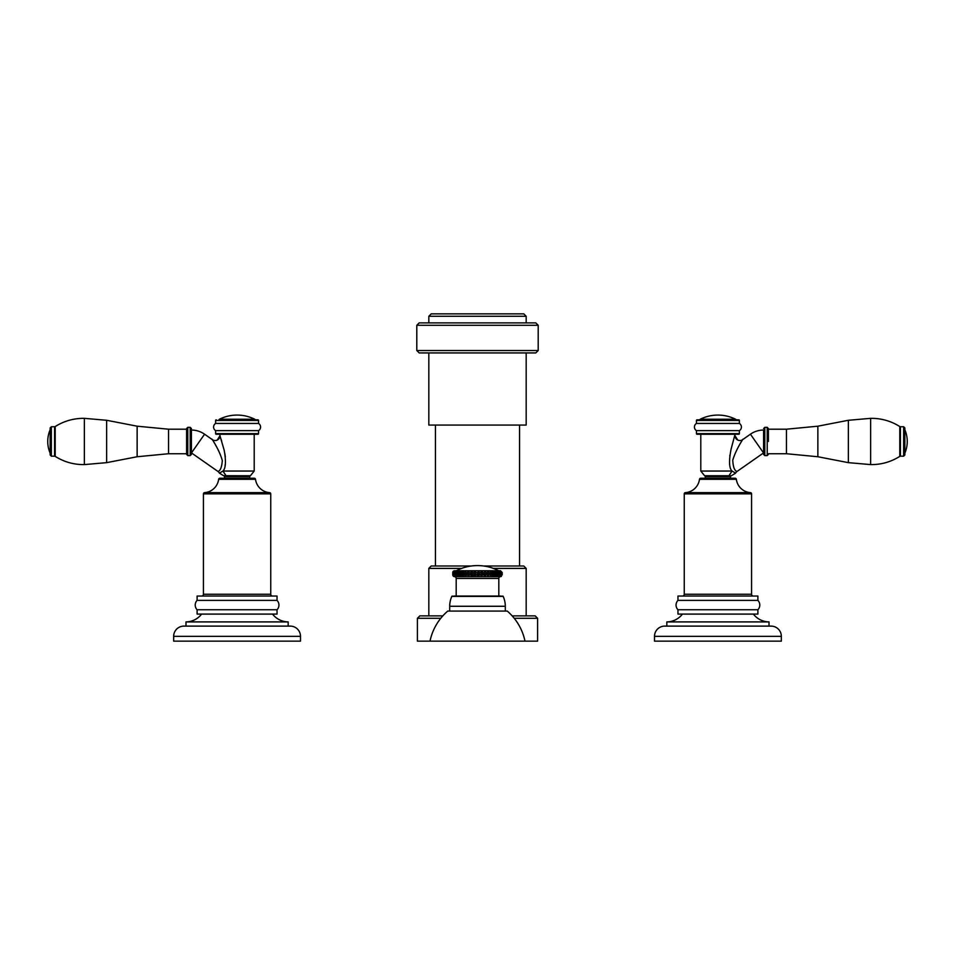 <?xml version="1.0" encoding="UTF-8"?>
<svg xmlns="http://www.w3.org/2000/svg" width="955" height="955" viewBox="0 0 955 955"><rect width="100%" height="100%" fill="white"/><g stroke="black" fill="none" stroke-linecap="round" stroke-linejoin="round"><path stroke-width="1.43" d="M481.499 570.756L482.932 572.558L481.63 575.961L481.499 570.756L480.64 572.558L479.076 572.558L479.076 574.838L477.989 576.557L477.202 574.838L476.079 574.838L475.375 576.557L473.811 575.328M473.764 572.355L475.101 570.756L476.079 572.558L474.719 576.557L473.764 574.838L472.653 574.838L472.14 576.557L470.397 574.838L469.323 574.838L469.001 576.557L467.162 574.838L466.159 574.838L466.04 576.557L464.142 574.838L463.211 574.838L463.294 576.557L461.372 574.838L460.537 574.838L460.835 576.557L458.925 574.838L458.233 575.411M467.174 572.439L468.881 570.756L469.323 572.558L468.392 576.557L469.001 576.557L467.926 576.319M453.744 576.39L452.933 574.838L453.35 572.558L454.998 570.756L453.577 572.558L454.592 576.557L453.088 574.838L452.765 572.558A1.803 1.803 -90 0 1 454.568 570.756L452.933 572.558L452.933 574.838L454.091 576.557L452.765 574.838L452.777 572.558L454.556 570.756L453.744 571.436L454.556 570.756L500.432 570.756A1.803 1.803 -90 0 1 500.504 570.756L502.211 572.558L500.718 576.557L501.805 574.838L500.169 576.557L500.933 574.838L499.095 576.557L499.596 574.838L497.591 576.557L497.83 574.838L495.705 576.557L495.681 574.838L494.893 574.838L492.971 576.557L492.887 570.756L494.893 572.558L493.437 575.961L493.437 571.436L494.451 572.558M500.742 576.545L501.817 574.838L501.805 572.558L500.277 570.756L502.127 572.558L502.127 574.838L500.718 576.557L501.697 574.838M498.51 570.756L499.596 574.838L499.62 572.558L498.51 570.756L500.539 572.558L498.82 576.557M453.35 572.558L454.998 570.756L453.553 572.558L453.888 574.838L453.888 572.558L455.881 570.756L454.64 572.558L455.547 576.557L453.888 574.838L455.117 571.436M455.117 576.271L455.141 572.558L457.194 570.756L456.144 572.558L456.609 576.557L455.141 574.838L455.32 576.557L454.198 574.838M459.355 574.838L459.355 572.558L460.37 571.436L460.37 575.961L458.925 574.838L458.925 572.558L458.197 572.558L458.687 576.557L456.824 574.838L456.824 572.558L458.889 570.756L458.066 572.558L458.305 576.557L456.824 574.838L456.609 576.557L455.499 574.838L455.499 572.558L457.194 570.756L456.18 572.558M459.355 572.558L460.955 570.756L460.382 576.557M461.826 574.838L461.826 572.558L462.841 571.436L462.841 575.961L461.372 574.838L461.372 572.558L463.342 570.756L462.841 576.414M464.608 574.838L464.608 572.558L465.598 571.436L465.598 575.961L464.142 574.838L464.142 572.558L466.004 570.756L465.598 576.414M470.863 574.838L471.734 571.436L471.734 575.961L470.397 574.838L470.397 572.558L471.937 570.756L472.653 572.558L471.734 576.414M477.643 574.838L478.336 571.436L478.336 575.961L477.202 574.838L478.3 570.756L479.529 572.558L479.529 574.838L478.336 576.414M484.03 574.838L484.4 572.558L482.932 572.558L482.932 574.838L484.03 574.838L484.603 570.756L486.238 572.558L484.448 576.557L484.03 574.838L484.448 576.557M487.289 574.838L487.611 572.558L486.238 572.558L486.238 574.838L487.289 574.838L487.587 570.756L489.378 572.558L487.504 576.557L487.289 574.838L487.504 576.557M491.813 574.838L493.162 574.838L493.162 572.558L492.279 572.558L492.279 574.838L490.357 576.557L490.369 570.756L492.279 572.558L491.813 574.838L490.357 576.557L490.357 575.22M493.377 572.558L492.887 570.756M495.717 576.152L495.12 570.756L497.173 572.558L495.287 576.557L495.836 572.558L495.12 570.756L495.74 572.558M497.543 576.366L497.83 572.558L497.006 570.756L499.071 572.558L498.689 574.838L497.245 576.557L497.925 572.558L497.006 570.756L498.689 572.558M500.074 576.522L500.933 572.558L499.608 570.756L501.566 572.558L499.99 576.557L500.886 574.838M501.315 575.961L502.211 572.558L500.504 570.756M453.744 571.436L454.556 570.756M454.21 571.436L454.998 570.756L454.21 571.436M454.21 575.805L454.461 576.557M456.478 574.838L456.478 576.187M457.23 574.838L457.23 572.558L458.889 570.756L458.078 572.558M460.37 571.436L460.955 570.756L460.37 571.436M462.96 572.558L463.342 570.756M465.861 572.558L466.004 570.756M466.04 576.557L466.159 572.558L467.162 572.558L467.64 574.838L467.64 572.558L468.881 570.756M468.977 572.558L468.583 575.961L467.64 574.838M472.259 572.558L471.937 570.756M472.14 576.557L472.653 572.558L473.764 572.558L474.217 574.838L475.101 570.756M475.65 572.558L475.005 571.436L475.375 576.557L474.217 574.838M479.076 572.558L478.3 570.756M482.466 572.558L481.63 571.436L481.26 576.557L480.651 575.029M484.4 572.558L484.603 570.756M485.761 572.558L484.854 571.436L484.854 576.414M487.611 572.558L487.587 570.756M488.9 572.558L487.945 571.436L487.945 576.414M490.619 572.558L489.378 572.558L489.378 574.838L490.619 574.838L490.369 570.756M491.813 572.558L490.822 571.436L490.619 574.838M497.698 574.838L497.698 575.829M499.262 574.838L499.656 572.558L498.689 574.838M500.396 571.436L501.28 572.558M500.396 575.507L500.169 576.557M501.9 572.558L500.277 570.756L501.817 572.558L501.28 574.838M456.192 596.051L456.192 578.444A1.803 1.803 0 0 0 454.485 576.641A1.803 1.803 90 0 1 452.765 574.838L452.933 572.558L454.544 570.756M456.192 578.444L498.808 578.444A1.803 1.803 0 0 1 500.516 576.641A1.803 1.803 -90 0 0 501.315 576.414L501.315 576.414M488.9 574.838L488.089 576.557L487.611 574.838M485.761 574.838L485.068 576.557L484.4 574.838M482.466 574.838L481.63 576.414M454.21 576.331L453.35 574.838M460.835 576.557L460.537 572.558L461.826 572.558M497.591 576.557L497.698 575.961M499.095 576.557L499.262 575.961M500.802 576.557L501.089 575.961M463.294 576.557L462.96 574.838M469.001 576.557L468.977 574.838M479.076 574.838L480.64 574.838L481.26 576.557M498.808 578.444L498.808 596.051M456.275 570.756A46.162 46.162 0 0 1 498.725 570.756M477.5 322.886L419.197 322.886L428.819 322.886L428.819 316.272L431.218 313.861L523.782 313.861L526.181 316.272L526.181 322.886L535.803 322.886L477.5 322.886M526.181 352.932L526.181 425.059L428.819 425.059L428.819 352.932L535.803 352.932L419.197 352.932L416.798 350.533L416.798 325.285L419.197 322.886M435.432 425.059L435.432 566.005L471.281 566.005L431.218 566.005L428.819 568.404L428.819 615.891L442.822 615.891L419.794 615.891L417.395 618.291L440.78 618.291M519.568 566.005L483.719 566.005L523.782 566.005L519.568 566.005L519.568 425.059M512.178 615.891L535.206 615.891L537.605 618.291L537.605 641.139L518.374 641.139M417.395 618.291L417.395 641.139L436.626 641.139M477.5 313.861L431.218 313.861M501.303 596.051L453.697 596.051M502.628 596.051A0.597 0.597 90 0 1 503.178 596.409L451.822 596.409A0.597 0.597 -90 0 1 452.372 596.051M503.178 596.409A24.042 24.042 0 0 1 505.302 606.27L505.302 611.081M451.822 596.409A24.042 24.042 0 0 0 449.698 606.27L449.698 611.081M507.248 611.081L447.752 611.081A54.089 54.089 0 0 0 430.013 641.139L524.987 641.139A54.089 54.089 0 0 0 507.248 611.081M255.116 419.782L219.053 419.782A0.597 0.597 -90 0 1 219.387 419.245A39.668 39.668 0 0 1 254.782 419.245A0.597 0.597 90 0 1 255.116 419.782L257.934 419.842A0.597 0.597 0 0 1 258.542 420.439L258.542 423.447L215.627 423.447A4.202 4.202 0 0 0 215.627 430.645L215.627 433.654A0.597 0.597 0 0 0 216.224 434.25L257.934 434.25A0.597 0.597 0 0 0 258.542 433.654L215.627 433.654M258.542 423.447A4.202 4.202 0 0 1 258.542 430.645L215.627 430.645M258.542 430.645L258.542 433.654M254.209 434.25L254.209 471.042L222.933 471.042C225.786 468.344 226.192 461.372 224.15 450.139L219.96 435.743A4.811 4.811 -24.3 0 1 212.38 439.67C210.064 436.328 219.125 448.814 222.324 460.632C221.751 467.377 220.271 470.97 217.895 471.412L191.466 452.909L191.406 454.389L191.406 428.544L190.2 427.339L190.2 455.595L191.406 454.389M221.202 439.587L221.691 441.15M224.867 453.649L225.344 456.92M225.237 464.536L225.07 465.395M219.948 434.25L219.948 435.731L217.298 440.028M224.461 476.629L249.697 476.629L249.697 478.252L224.461 478.252L224.461 476.629A0.907 0.907 -90 0 0 223.577 475.721L226.06 475.745L222.933 471.042L219.411 473.143A4.811 4.811 -155.6 0 0 217.895 471.412M249.697 476.629A0.907 0.907 90 0 1 250.413 475.745L223.577 475.721L219.411 473.143M270.743 594.249L203.427 594.249L203.427 493.842A1.206 1.206 0 0 1 204.537 492.637A15.328 15.328 0 0 0 218.647 479.303A1.206 1.206 0 0 1 219.841 478.252L254.317 478.252A1.206 1.206 0 0 1 255.51 479.303A15.328 15.328 0 0 0 269.62 492.637A1.206 1.206 0 0 1 270.743 493.842L270.743 594.249A1.803 1.803 0 0 0 272.545 596.051M203.427 594.249A1.803 1.803 0 0 1 201.624 596.051M197.112 596.051L277.046 596.051L277.046 600.385L197.112 600.385L197.112 596.051M277.046 609.756L277.046 614.089L197.112 614.089L197.112 609.756L277.046 609.756A6.733 6.733 0 0 0 277.046 600.385M197.112 609.756A6.733 6.733 0 0 1 197.112 600.385M185.986 626.11L185.986 621.908A20.019 20.019 0 0 0 201.624 614.089M185.986 621.908L288.171 621.908A20.019 20.019 0 0 1 272.545 614.089M288.171 626.11L288.171 621.908M183.885 626.11L290.272 626.11A10.219 10.219 0 0 1 300.491 636.328L300.491 641.139L173.667 641.139L173.667 636.328A10.219 10.219 0 0 1 183.885 626.11M213.92 442.225L214.517 443.239M215.376 444.732L216.51 446.725M217.609 448.755L218.85 451.166M191.406 452.885L191.406 430.048A22.956 22.956 0 0 1 204.573 434.203L212.38 439.67M187.789 427.339L187.789 455.595L186.595 454.389L186.595 428.544L187.789 427.339L190.2 427.339M168.558 429.201L137.138 426.193L137.138 456.741L168.558 453.732L168.558 429.201L186.595 429.201L186.595 441.473M84.35 464.596L84.35 418.338L106.65 420.284L106.65 462.65L84.35 464.596C73.833 464.715 64.116 461.969 55.211 456.383L55.211 426.551L54.566 426.742L54.566 456.192L55.211 456.383M51.355 426.742L51.355 456.192L50.149 454.986L50.149 427.947L51.355 426.742L54.566 426.742M258.542 420.439L215.627 420.439L215.627 423.447M257.934 419.842L255.116 419.842M215.627 420.439A0.597 0.597 0 0 1 216.224 419.842M696.458 430.645L739.373 430.645L739.373 433.654L696.458 433.654L696.458 430.645A4.202 4.202 0 0 1 696.458 423.447L739.373 423.447A4.202 4.202 0 0 1 739.373 430.645M739.373 433.654A0.597 0.597 0 0 1 738.776 434.25L697.066 434.25A0.597 0.597 0 0 1 696.458 433.654M700.791 434.25L700.791 471.042L704.587 475.745A0.907 0.907 -90 0 1 705.303 476.629L705.303 478.252L730.539 478.252L730.539 476.629A0.907 0.907 90 0 1 731.423 475.721L728.94 475.745L732.067 471.042L700.791 471.042M735.052 434.25L731.112 449.041C728.761 460.979 729.083 468.32 732.067 471.042L735.589 473.143A4.811 4.811 155.6 0 1 737.105 471.412C734.61 470.994 733.154 467.258 732.748 460.191C736.484 447.811 744.769 436.65 742.62 439.67A4.811 4.811 24.3 0 1 735.052 435.731L737.702 440.028M729.775 455.977L729.895 455.117M735.04 435.755L737.761 440.052M731.387 475.721L735.589 473.143M751.573 594.249L684.258 594.249L684.258 493.842A1.206 1.206 0 0 1 685.38 492.637A15.328 15.328 0 0 0 699.49 479.303A1.206 1.206 0 0 1 700.684 478.252L735.159 478.252A1.206 1.206 0 0 1 736.353 479.303A15.328 15.328 0 0 0 750.463 492.637A1.206 1.206 0 0 1 751.573 493.842L751.573 594.249A1.803 1.803 0 0 0 753.376 596.051M684.258 594.249A1.803 1.803 0 0 1 682.455 596.051M757.888 596.051L677.955 596.051L677.955 600.385L757.888 600.385L757.888 596.051M677.955 609.756L677.955 614.089L757.888 614.089L757.888 609.756L677.955 609.756A6.733 6.733 0 0 1 677.955 600.385M757.888 609.756A6.733 6.733 0 0 0 757.888 600.385M769.014 626.11L769.014 621.908A20.019 20.019 0 0 1 753.376 614.089M769.014 621.908L666.829 621.908A20.019 20.019 0 0 0 682.455 614.089M666.829 626.11L666.829 621.908M771.115 626.11L664.728 626.11A10.219 10.219 0 0 0 654.509 636.328L654.509 641.139L781.333 641.139L781.333 636.328A10.219 10.219 0 0 0 771.115 626.11M763.594 430.048L763.594 454.389L763.594 430.048A22.956 22.956 0 0 0 750.427 434.203L742.62 439.67M763.594 452.885L737.105 471.412M768.405 441.473L768.405 428.544L768.405 429.201L786.442 429.201L817.862 426.193L848.35 420.284L848.35 462.65L870.65 464.596C881.167 464.715 890.884 461.969 899.789 456.383L900.434 456.192L900.434 426.742L899.789 426.551L899.789 456.383M848.35 420.284L870.65 418.338L870.65 464.596M903.645 456.192L903.645 426.742L904.851 427.947L904.851 454.986L903.645 456.192L900.434 456.192M904.851 441.473L904.851 453.183A29.748 29.748 0 0 0 904.851 429.75M735.947 419.782L699.884 419.782A0.597 0.597 -90 0 1 700.218 419.245A39.668 39.668 0 0 1 735.613 419.245A0.597 0.597 90 0 1 735.947 419.782L738.776 419.842A0.597 0.597 0 0 1 739.373 420.439L739.373 423.447M739.373 420.439L696.458 420.439L696.458 423.447M696.458 420.439A0.597 0.597 0 0 1 697.066 419.842L699.884 419.782M738.776 419.842L697.066 419.842M454.198 572.558L453.577 572.558M455.499 572.558L454.687 572.558M457.23 572.558L456.227 572.558L456.18 574.838M464.608 572.558L463.211 572.558L463.211 574.838M470.863 572.558L469.323 572.558L469.323 574.838M477.643 572.558L476.079 572.558L475.65 574.838M495.836 574.838L495.836 572.558L494.893 572.558L494.451 574.838M497.937 574.838L497.937 572.558L497.173 572.558L496.755 574.838M500.957 574.838L500.957 572.558L500.205 574.838M453.649 574.838L454.21 575.961M481.057 574.838L481.057 572.558M495.74 571.436L496.755 572.558M499.262 571.436L500.205 572.558M501.805 572.558L501.817 574.838M500.993 576.557L501.9 574.838M502.211 572.558L502.211 574.838M454.485 576.641L500.516 576.641M416.798 325.285L538.202 325.285L538.202 350.533L416.798 350.533M523.782 566.005L526.181 568.404L493.401 568.404M461.599 568.404L428.819 568.404M514.22 618.291L537.605 618.291M526.181 316.272L428.819 316.272M505.302 606.27L449.698 606.27M218.647 479.303L255.51 479.303M203.427 493.842L270.743 493.842M204.537 492.637L269.62 492.637M173.667 636.328L300.491 636.328M204.573 434.203L191.466 452.909M254.782 419.245L219.387 419.245M728.94 475.745L704.587 475.745M705.303 476.629L730.539 476.629M699.49 479.303L736.353 479.303M685.38 492.637L750.463 492.637M684.258 493.842L751.573 493.842M781.333 636.328L654.509 636.328M763.534 452.909L750.427 434.203M764.8 455.595L767.211 455.595L767.211 427.339L764.8 427.339L764.8 455.595L763.594 454.389M817.862 426.193L817.862 456.741L786.442 453.732L786.442 429.201M735.613 419.245L700.218 419.245M499.656 572.558L498.606 570.768M452.765 572.558L452.765 574.838M455.845 570.756L454.64 572.558L455.416 576.498M457.063 570.768L456.144 572.558L456.693 576.438M458.388 571.018L458.316 576.283M460.37 571.4L460.346 572.558M495.705 571.233L495.836 572.558M497.292 570.827L497.937 572.558M499.644 570.756L500.957 572.558M454.079 576.545L452.933 574.838M454.532 576.534L453.553 574.838M498.988 576.474L499.656 574.838M460.37 575.996L460.346 574.838M538.202 325.285L535.803 322.886M538.202 350.533L535.803 352.932M526.181 568.404L526.181 615.891M254.209 471.042L250.413 475.745M219.948 435.731L217.239 440.052M187.789 455.595L190.2 455.595M168.558 453.732L186.595 453.732M137.138 426.193L106.65 420.284M137.138 456.741L106.65 462.65M84.35 418.338C73.833 418.23 64.116 420.964 55.211 426.551M51.355 456.192L54.566 456.192M50.149 429.75A29.748 29.748 0 0 0 50.149 453.183M764.8 427.339L763.594 428.544M767.211 455.595L768.405 454.389M767.211 427.339L768.405 428.544M786.442 453.732L768.405 453.732M817.862 456.741L848.35 462.65M870.65 418.338C881.167 418.23 890.884 420.964 899.789 426.551M903.645 426.742L900.434 426.742"/></g></svg>
